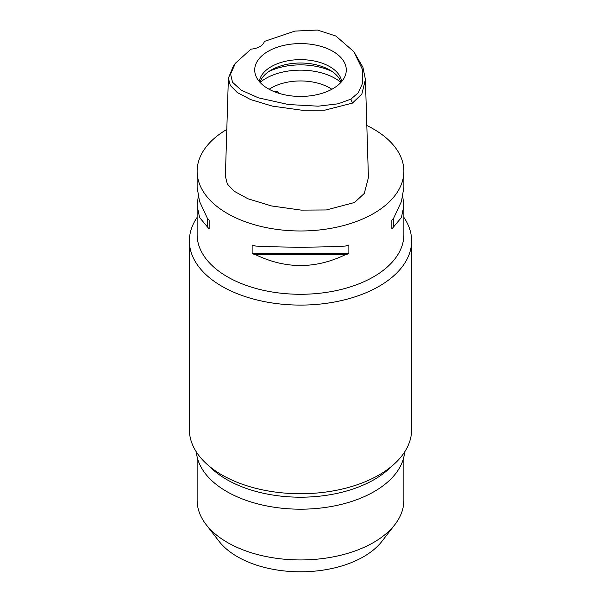 <?xml version="1.0" encoding="UTF-8"?>
<svg xmlns="http://www.w3.org/2000/svg" width="601" height="601" viewBox="0 0 601 601"><rect width="100%" height="100%" fill="white"/><g stroke="black" fill="none" stroke-linecap="round" stroke-linejoin="round"><path stroke-width="0.9" d="M250.993 49.139A15.506 8.955 0 0 0 264.342 41.431L294.866 31.094L317.448 30.05L335.899 36.052L353.809 51.626L362.26 69.077L362.771 82.803L358.331 92.719L350.909 99.112L338.19 103.8L318.109 106.182L288.39 104.529L258.37 97.828L241.159 90.127L232.512 82.247L230.589 74.081L235.404 63.233L250.993 49.139M332.871 88.7A45.781 26.429 0 0 0 345.455 75.02A45.781 26.429 0 0 0 321.963 46.668A45.781 26.429 0 0 0 268.129 51.325A45.781 26.429 0 0 0 255.545 75.02A45.781 26.429 0 0 0 287.083 95.281A45.781 26.429 0 0 0 332.871 88.7M353.809 51.626L362.929 67.289L365.416 79.467L361.847 94.064L352.419 103.109L324.765 110.178L302.265 110.276L272.433 106.129L250.7 99.608L237.23 92.509L230.318 85.492L228.38 78.205L233.443 65.862L235.404 63.233M228.38 78.205L225.375 176.341L227.351 184.011L234.12 191.193L247.973 198.788L271.517 205.948L301.184 210.117L326.328 209.959L354.545 202.499L364.296 193.424L368.421 177.603L365.416 79.467M366.828 125.519A103.372 59.679 180 0 1 403.872 171.3A103.372 59.679 180 0 1 373.597 213.498A103.372 59.679 180 0 1 260.939 226.434A103.372 59.679 180 0 1 197.128 171.3A103.372 59.679 180 0 1 226.81 129.44M198.21 196.617L197.128 205.752L197.128 234.6A103.372 59.679 0 0 0 260.939 289.742A103.372 59.679 0 0 0 373.597 276.798A103.372 59.679 0 0 0 403.872 234.6L403.872 205.752L402.79 196.617M391.852 228.876L391.852 220.221L391.852 228.876A103.372 59.679 180 0 0 393.67 226.802L401.415 217.524L403.872 205.752M391.852 220.221A103.372 59.679 0 0 0 393.67 218.148L401.415 201.568L403.872 187.482L403.872 171.3M197.128 171.3L197.128 187.482L199.585 201.568L207.33 218.148A103.372 59.679 0 0 0 209.148 220.221L209.148 228.876L209.148 220.221M209.148 228.876A103.372 59.679 180 0 1 207.33 226.802L199.585 217.524L197.128 205.752M252.127 253.69L252.127 245.035A103.372 59.679 0 0 0 255.71 246.079C285.573 247.537 315.427 247.537 345.29 246.079A103.372 59.679 0 0 0 348.873 245.035L348.873 253.69A103.372 59.679 180 0 1 345.29 254.734C315.427 269.113 285.573 269.113 255.71 254.734A103.372 59.679 180 0 1 252.127 253.69L348.873 253.69M403.872 217.389A111.125 64.157 180 0 1 411.625 240.933A111.125 64.157 180 0 1 379.081 286.294A111.125 64.157 180 0 1 257.972 300.207A111.125 64.157 180 0 1 189.375 240.933A111.125 64.157 180 0 1 197.128 217.389M189.375 240.933L189.375 429.572A111.125 64.157 0 0 0 206.466 463.762A111.125 64.157 0 0 0 379.081 474.94A111.125 64.157 0 0 0 394.534 463.762A111.125 64.157 0 0 0 411.625 429.572L411.625 240.933M394.534 463.762L388.742 469.073A104.273 60.205 180 0 1 374.235 479.56A104.273 60.205 180 0 1 212.258 469.073L206.466 463.762M196.347 451.944A104.273 60.205 0 0 0 262.975 505.156A104.273 60.205 0 0 0 374.235 491.558A104.273 60.205 0 0 0 404.653 451.944M197.128 456.895L197.128 500.257A103.372 59.679 0 0 0 206.135 524.628A103.372 59.679 0 0 0 373.597 542.463A103.372 59.679 0 0 0 394.865 524.628A103.372 59.679 0 0 0 403.872 500.257L403.872 456.895M206.135 524.628L219.072 541.328A89.196 51.498 0 0 0 363.575 556.721A89.196 51.498 0 0 0 381.928 541.328L394.865 524.628M331.857 89.271A41.349 23.875 0 0 0 271.261 87.949A41.349 23.875 0 0 0 269.143 89.271M279.585 93.523L277.737 91.825L273.245 91.247M260.068 82.412A49.102 28.352 180 0 1 265.777 78.453A49.102 28.352 180 0 1 340.932 82.412M259.933 82.262A41.349 23.875 180 0 1 271.261 70.009A41.349 23.875 180 0 1 312.528 64.052A41.349 23.875 180 0 1 341.067 82.262M341.706 81.533A41.349 23.875 0 0 0 314.721 61.099A41.349 23.875 0 0 0 271.261 66.636A41.349 23.875 0 0 0 259.294 81.533M207.33 218.148L207.33 226.802M255.71 254.734L345.29 254.734M393.67 226.802L393.67 218.148M352.419 103.109L350.909 99.112M332.24 71.594A49.102 28.352 0 0 0 268.76 71.594"/></g></svg>
